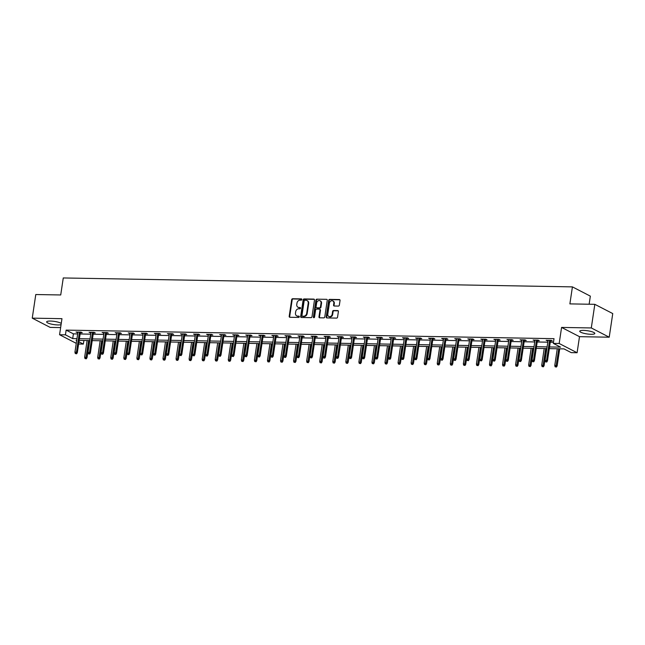 <?xml version="1.0" encoding="UTF-8"?>
<svg xmlns="http://www.w3.org/2000/svg" width="645" height="645" viewBox="0 0 645 645"><rect width="100%" height="100%" fill="white"/><g stroke="black" fill="none" stroke-linecap="round" stroke-linejoin="round"><path stroke-width="0.97" d="M301.86 299.546A0.669 0.556 -62.7 0 0 301.376 298.885L292.645 298.732A0.959 0.798 -62.7 0 0 291.685 299.643L289.194 316.34A0.959 0.798 -62.7 0 0 289.879 317.276L298.603 317.429A0.669 0.556 -62.7 0 0 298.796 316.131L297.668 316.115A3.072 2.548 -62.7 0 1 296.708 315.873A3.072 2.548 -62.7 0 1 295.483 313.099L295.692 311.712A3.072 2.548 -62.7 0 1 298.764 308.786L299.893 308.81A0.669 0.556 -62.7 0 0 300.086 307.512L298.958 307.488A3.072 2.548 -62.7 0 1 297.998 307.246A3.072 2.548 -62.7 0 1 296.773 304.472L296.982 303.086A3.072 2.548 -62.7 0 1 300.054 300.159L301.183 300.183A0.669 0.556 -62.7 0 0 301.86 299.546M583.499 330.393A7.627 1.613 -171.5 0 0 579.742 331.216A7.627 1.613 -171.5 0 0 583.411 333.191A7.627 1.613 -171.5 0 0 591.062 334.295A7.627 1.613 -171.5 0 0 594.819 333.473A7.627 1.613 -171.5 0 0 591.151 331.498A7.627 1.613 -171.5 0 0 583.499 330.393M61.259 323.435A7.627 1.613 -171.5 0 0 50.407 321.049A7.627 1.613 -171.5 0 0 46.65 321.871A7.627 1.613 -171.5 0 0 50.318 323.846A7.627 1.613 -171.5 0 0 57.969 324.951A7.627 1.613 -171.5 0 0 61.073 324.653M338.383 306.085A0.959 0.798 -62.7 0 0 339.343 305.174L340.044 300.489A0.959 0.798 -62.7 0 0 339.359 299.546L329.668 299.377A0.959 0.798 -62.7 0 0 328.708 300.296L326.209 316.985A0.959 0.798 -62.7 0 0 326.894 317.929L336.593 318.098A0.959 0.798 -62.7 0 0 337.553 317.187L338.399 311.527A0.959 0.798 -62.7 0 0 337.714 310.584L333.562 310.511A0.959 0.798 -62.7 0 0 332.602 311.422L332.183 314.228A2.564 2.129 -62.7 0 1 328.805 316.477A2.564 2.129 -62.7 0 1 327.789 314.155L329.426 303.166A2.564 2.129 -62.7 0 1 332.804 300.925A2.564 2.129 -62.7 0 1 333.828 303.239L333.554 305.077A0.959 0.798 -62.7 0 0 334.231 306.012L338.383 306.085M594.827 304.327L612.75 313.575L609.219 337.198L591.296 327.95L594.827 304.327L569.882 303.892L572.421 286.88L63.266 277.955L60.727 294.967L35.781 294.531L32.25 318.146L61.968 318.67L59.566 334.731L65.427 334.836L66.137 330.111L554.023 338.665L553.313 343.382L559.175 343.487L577.098 352.742L571.244 352.638L563.972 348.889L549.298 348.631M591.296 327.95L561.577 327.426L559.175 343.487M314.486 300.046A0.959 0.798 -62.7 0 0 313.809 299.103L304.109 298.933A0.959 0.798 -62.7 0 0 303.15 299.844L300.659 316.542A0.959 0.798 -62.7 0 0 301.336 317.477L311.035 317.646A0.959 0.798 -62.7 0 0 311.995 316.735L314.486 300.046M316.889 299.159L326.588 299.328A0.959 0.798 -62.7 0 1 327.265 300.264L324.774 316.961A0.959 0.798 -62.7 0 1 323.814 317.872L319.662 317.8A0.959 0.798 -62.7 0 1 318.977 316.856L319.993 310.092A0.959 0.798 -62.7 0 0 319.307 309.149L316.558 309.1A0.959 0.798 -62.7 0 0 315.599 310.011L314.542 317.058A0.669 0.556 -62.7 0 1 313.389 317.042L315.929 300.07A0.959 0.798 -62.7 0 1 316.889 299.159L326.588 299.328M32.25 318.146L50.173 327.402L60.638 327.587M589.135 304.222L590.344 296.136L572.421 286.88M66.137 330.111L73.401 333.86L77.666 333.933M80.117 333.981L90.727 334.166M93.17 334.207L103.789 334.392M106.231 334.433L116.85 334.626M119.293 334.666L129.911 334.852M132.354 334.892L142.964 335.078M145.407 335.126L156.026 335.311M158.468 335.352L169.087 335.537M171.53 335.577L182.148 335.763M184.591 335.811L195.201 335.997M197.652 336.037L208.262 336.222M210.705 336.271L221.324 336.456M223.767 336.497L234.385 336.682M236.828 336.722L247.446 336.908M249.889 336.956L260.499 337.142M262.942 337.182L273.561 337.367M276.004 337.416L286.622 337.601M289.065 337.641L299.683 337.827M302.126 337.867L312.736 338.053M315.187 338.101L325.798 338.286M328.24 338.327L338.859 338.512M341.302 338.552L351.92 338.746M354.363 338.786L364.981 338.972M367.424 339.012L378.034 339.197M380.477 339.246L391.096 339.431M393.539 339.472L404.157 339.657M406.6 339.697L417.218 339.891M419.661 339.931L430.271 340.117M432.722 340.157L443.333 340.342M445.776 340.391L456.394 340.576M458.837 340.616L469.455 340.802M471.898 340.842L482.516 341.028M484.959 341.076L495.57 341.261M498.013 341.302L508.631 341.487M511.074 341.536L521.692 341.721M524.135 341.761L534.753 341.947M537.196 341.987L547.807 342.173M550.258 342.221L553.483 342.277M80.302 332.715L82.246 332.747L81.028 332.127L76.005 332.038L77.86 332.675M93.364 332.941L95.299 332.973L94.089 332.352L89.066 332.264L90.921 332.901M106.425 333.175L108.36 333.207L107.151 332.578L102.128 332.489L103.974 333.126M119.478 333.401L121.421 333.433L120.212 332.812L115.189 332.723L117.035 333.36M132.539 333.626L134.483 333.667L133.273 333.038L128.25 332.949L130.097 333.586M145.601 333.86L147.544 333.892L146.326 333.263L141.303 333.183L143.158 333.812M158.662 334.086L160.597 334.118L159.388 333.497L154.365 333.409L156.219 334.046M171.715 334.32L173.658 334.352L172.449 333.723L167.426 333.634L169.272 334.271M184.776 334.545L186.719 334.578L185.51 333.957L180.487 333.868L182.333 334.505M197.838 334.771L199.781 334.811L198.563 334.183L193.54 334.094L195.395 334.731M210.899 335.005L212.834 335.037L211.625 334.408L206.602 334.32L208.456 334.957M223.96 335.231L225.895 335.263L224.686 334.642L219.663 334.553L221.509 335.19M237.013 335.456L238.956 335.497L237.747 334.868L232.724 334.779L234.57 335.416M250.075 335.69L252.018 335.722L250.808 335.102L245.785 335.013L247.632 335.65M263.136 335.916L265.079 335.948L263.861 335.327L258.839 335.239L260.693 335.876M276.197 336.15L278.132 336.182L276.923 335.553L271.9 335.464L273.754 336.101M289.25 336.376L291.193 336.408L289.984 335.787L284.961 335.698L286.807 336.335M302.311 336.601L304.255 336.642L303.045 336.013L298.022 335.924L299.869 336.561M315.373 336.835L317.316 336.867L316.098 336.247L311.075 336.158L312.93 336.795M328.434 337.061L330.369 337.093L329.16 336.472L324.137 336.384L325.991 337.021M341.495 337.295L343.43 337.327L342.221 336.698L337.198 336.609L339.044 337.246M354.548 337.52L356.492 337.553L355.282 336.932L350.259 336.843L352.106 337.48M367.61 337.746L369.553 337.786L368.343 337.158L363.32 337.069L365.167 337.706M380.671 337.98L382.614 338.012L381.397 337.383L376.374 337.303L378.228 337.932M393.732 338.206L395.667 338.238L394.458 337.617L389.435 337.529L391.289 338.165M406.785 338.44L408.728 338.472L407.519 337.843L402.496 337.754L404.342 338.391M419.847 338.665L421.79 338.698L420.58 338.077L415.557 337.988L417.404 338.625M432.908 338.891L434.851 338.931L433.634 338.303L428.611 338.214L430.465 338.851M445.969 339.125L447.904 339.157L446.695 338.528L441.672 338.44L443.526 339.077M459.03 339.351L460.965 339.383L459.756 338.762L454.733 338.673L456.579 339.31M472.084 339.576L474.027 339.617L472.817 338.988L467.794 338.899L469.641 339.536M485.145 339.81L487.088 339.842L485.878 339.222L480.856 339.133L482.702 339.77M498.206 340.036L500.149 340.068L498.932 339.447L493.909 339.359L495.763 339.996M511.267 340.27L513.202 340.302L511.993 339.673L506.97 339.584L508.824 340.221M524.321 340.495L526.264 340.528L525.054 339.907L520.031 339.818L521.878 340.455M537.382 340.721L539.325 340.762L538.115 340.133L533.093 340.044L534.939 340.681M550.443 340.955L552.386 340.987L551.169 340.367L546.146 340.278L548 340.915M561.577 327.426L579.5 336.674L609.219 337.198M579.5 336.674L577.098 352.742M83.89 340.471L83.35 344.083L78.617 344.003M549.548 346.945L560.586 347.139L553.313 343.382M65.427 334.836L72.692 338.585L76.965 338.657M79.408 338.706L90.026 338.891M92.469 338.931L103.079 339.117M105.53 339.157L116.14 339.343M118.583 339.391L129.202 339.576M131.644 339.617L142.263 339.802M144.706 339.851L155.324 340.036M157.767 340.076L168.377 340.262M170.82 340.302L181.439 340.487M183.881 340.536L194.5 340.721M196.943 340.762L207.561 340.947M210.004 340.995L220.614 341.181M223.065 341.221L233.675 341.407M236.118 341.447L246.737 341.632M249.18 341.681L259.798 341.866M262.241 341.906L272.859 342.092M275.302 342.132L285.912 342.326M288.355 342.366L298.974 342.551M301.417 342.592L312.035 342.777M314.478 342.826L325.096 343.011M327.539 343.051L338.149 343.237M340.6 343.277L351.211 343.471M353.654 343.511L364.272 343.696M366.715 343.737L377.333 343.922M379.776 343.97L390.394 344.156M392.837 344.196L403.447 344.382M405.89 344.422L416.509 344.607M418.952 344.656L429.57 344.841M432.013 344.882L442.631 345.067M445.074 345.115L455.684 345.301M458.135 345.341L468.746 345.526M471.189 345.567L481.807 345.752M484.25 345.801L494.868 345.986M497.311 346.026L507.929 346.212M510.372 346.252L520.983 346.446M523.426 346.486L534.044 346.671M536.487 346.712L547.105 346.897M76.263 343.35L59.566 334.731M76.715 340.342L76.086 340.334L76.666 340.633M78.94 341.81L83.35 344.083M546.855 348.59L536.237 348.397M533.794 348.356L523.176 348.171M520.733 348.131L510.114 347.945M507.671 347.897L497.061 347.711M494.61 347.671L484 347.486M481.557 347.445L470.939 347.252M468.496 347.212L457.877 347.026M455.435 346.986L444.816 346.8M442.373 346.752L431.763 346.567M429.32 346.526L418.702 346.341M416.259 346.3L405.641 346.115M403.198 346.067L392.579 345.881M390.136 345.841L379.526 345.656M377.083 345.607L366.465 345.422M364.022 345.381L353.404 345.196M350.961 345.156L340.342 344.97M337.899 344.922L327.281 344.736M324.838 344.696L314.228 344.511M311.785 344.47L301.167 344.277M298.724 344.236L288.105 344.051M285.662 344.011L275.044 343.825M272.601 343.777L261.991 343.592M259.548 343.551L248.93 343.366M246.487 343.325L235.868 343.132M233.425 343.092L222.807 342.906M220.364 342.866L209.754 342.68M207.303 342.632L196.693 342.447M194.25 342.406L183.631 342.221M181.189 342.181L170.57 341.995M168.127 341.947L157.509 341.761M155.066 341.721L144.456 341.536M142.013 341.487L131.395 341.302M128.952 341.261L118.333 341.076M115.89 341.036L105.272 340.85M102.829 340.802L92.219 340.616M89.768 340.576L79.158 340.391M73.401 333.86L72.692 338.585M77.223 332.659L77.311 332.054M90.276 332.893L90.373 332.288M103.337 333.118L103.426 332.514M116.398 333.344L116.487 332.747M129.46 333.578L129.548 332.973M142.521 333.804L142.609 333.199M155.574 334.029L155.663 333.433M168.635 334.263L168.724 333.659M181.697 334.489L181.785 333.892M194.758 334.723L194.846 334.118M207.811 334.949L207.908 334.344M220.872 335.174L220.961 334.578M233.933 335.408L234.022 334.803M246.995 335.634L247.083 335.029M260.056 335.868L260.145 335.263M273.109 336.093L273.198 335.489M286.17 336.319L286.259 335.722M299.232 336.553L299.32 335.948M312.293 336.779L312.382 336.174M325.346 337.012L325.443 336.408M338.407 337.238L338.496 336.634M351.469 337.464L351.557 336.867M364.53 337.698L364.619 337.093M377.591 337.924L377.68 337.319M390.644 338.149L390.733 337.553M403.706 338.383L403.794 337.778M416.767 338.609L416.855 338.012M429.828 338.843L429.917 338.238M442.881 339.068L442.978 338.464M455.942 339.294L456.031 338.698M469.004 339.528L469.092 338.923M482.065 339.754L482.154 339.149M495.126 339.988L495.215 339.383M508.179 340.213L508.268 339.609M521.241 340.439L521.329 339.842M534.302 340.673L534.391 340.068M547.363 340.899L547.452 340.294M297.998 307.246L298.482 307.496A3.072 2.548 -62.7 0 0 299.441 307.738L298.958 307.488M300.497 307.754L299.441 307.738M296.708 315.873L297.192 316.123A3.072 2.548 -62.7 0 0 298.151 316.364L297.668 316.115M299.207 316.381L298.151 316.364M301.787 299.135L293.128 298.982A0.959 0.798 -62.7 0 0 292.169 299.893L289.678 316.59A0.959 0.798 -62.7 0 0 289.839 317.276M314.325 299.353A0.959 0.798 -62.7 0 0 314.292 299.353L304.593 299.183A0.959 0.798 -62.7 0 0 303.634 300.094L301.142 316.792A0.959 0.798 -62.7 0 0 301.304 317.477M304.819 300.248A0.669 0.556 -62.7 0 0 304.15 300.884L301.957 315.542A0.669 0.556 -62.7 0 0 302.432 316.195L303.626 316.219A3.072 2.548 -62.7 0 0 306.697 313.301L308.197 303.279A3.072 2.548 -62.7 0 0 306.98 300.506A3.072 2.548 -62.7 0 0 306.012 300.264L304.819 300.248M302.545 316.252A0.669 0.556 -62.7 0 0 302.924 316.445L302.432 316.195M306.98 300.506L307.463 300.755A3.072 2.548 -62.7 0 1 308.681 303.529L307.181 313.551A3.072 2.548 -62.7 0 1 304.109 316.469L302.924 316.445M319.606 309.221L320.097 309.471A0.959 0.798 -62.7 0 1 320.476 310.342L319.46 317.106A0.959 0.798 -62.7 0 0 319.63 317.8M317.372 299.409A0.959 0.798 -62.7 0 0 316.413 300.32L313.873 317.292A0.669 0.556 -62.7 0 0 313.938 317.695M321.041 303.061A2.564 2.129 -62.7 0 0 320.017 300.747A2.564 2.129 -62.7 0 0 316.647 302.989L316.066 306.859A0.959 0.798 -62.7 0 0 316.751 307.802L319.501 307.85A0.959 0.798 -62.7 0 0 320.46 306.939L321.041 303.061L321.524 303.311A2.564 2.129 -62.7 0 0 320.5 300.997L320.017 300.747M316.445 307.73L316.929 307.979A0.959 0.798 -62.7 0 0 317.235 308.052L316.751 307.802M321.524 303.311L320.944 307.189A0.959 0.798 -62.7 0 1 319.985 308.1L317.235 308.052M332.804 300.925L333.288 301.175A2.564 2.129 -62.7 0 1 334.312 303.489L334.037 305.327A0.959 0.798 -62.7 0 0 334.199 306.012M328.805 316.477L329.289 316.727A2.564 2.129 -62.7 0 0 332.667 314.478L332.183 314.228M338.23 310.834A0.959 0.798 -62.7 0 0 338.198 310.834L334.046 310.761A0.959 0.798 -62.7 0 0 333.086 311.68L332.667 314.478M339.883 299.804A0.959 0.798 -62.7 0 0 339.842 299.796L330.151 299.627A0.959 0.798 -62.7 0 0 329.192 300.546L326.692 317.235A0.959 0.798 -62.7 0 0 326.862 317.929M84.971 358.539L86.293 358.805L84.971 358.539L84.632 357.201L87.011 357.677L89.566 340.568M85.809 358.556L88.631 340.552M84.632 357.201L87.123 340.528M87.011 357.677L86.293 358.805M76.126 353.549L75.288 353.533L76.61 353.799L76.126 353.549L76.449 352.226L74.941 352.202L77.948 332.07M79.456 332.094L76.449 352.226L77.319 352.678L80.391 332.111M76.61 353.799L77.319 352.678M74.941 352.202L75.288 353.533M98.032 358.765L99.354 359.031L98.032 358.765L97.685 357.435L100.064 357.911L102.628 340.802M98.87 358.781L101.684 340.786M97.685 357.435L100.177 340.762M100.064 357.911L99.354 359.031M111.093 358.999L112.415 359.257L111.093 358.999L110.747 357.661L113.125 358.136L115.681 341.028M111.932 359.007L114.745 341.012M110.747 357.661L113.238 340.987M113.125 358.136L112.415 359.257M89.179 353.783L88.341 353.766L89.663 354.032L89.179 353.783L89.51 352.46L88.002 352.428L91.01 332.296M92.517 332.32L89.51 352.46L90.381 352.912L93.452 332.344M89.663 354.032L90.381 352.912M88.002 352.428L88.341 353.766M102.241 354.008L101.402 353.992L102.724 354.258L102.241 354.008L102.563 352.686L101.055 352.662L104.071 332.53M105.578 332.554L102.563 352.686L103.434 353.137L106.514 332.57M102.724 354.258L103.434 353.137M101.055 352.662L101.402 353.992M124.154 359.225L125.477 359.491L124.154 359.225L123.808 357.886L126.186 358.37L128.742 341.261M124.993 359.241L127.807 341.245M123.808 357.886L126.299 341.213M126.186 358.37L125.477 359.491M137.216 359.45L138.53 359.717L137.216 359.45L136.869 358.12L139.247 358.596L141.803 341.487M138.046 359.467L140.868 341.471M136.869 358.12L139.36 341.447M139.247 358.596L138.53 359.717M150.269 359.684L151.591 359.95L150.269 359.684L149.93 358.346L152.309 358.822L154.865 341.713M151.107 359.7L153.929 341.697M149.93 358.346L152.422 341.673M152.309 358.822L151.591 359.95M115.302 354.234L114.463 354.226L115.786 354.484L115.302 354.234L115.624 352.912L114.117 352.888L117.124 332.756M118.632 332.78L115.624 352.912L116.495 353.363L119.575 332.796M115.786 354.484L116.495 353.363M114.117 352.888L114.463 354.226M128.363 354.468L127.525 354.452L128.847 354.718L128.363 354.468L128.686 353.146L127.178 353.121L130.185 332.981M131.693 333.014L128.686 353.146L129.556 353.597L132.628 333.03M128.847 354.718L129.556 353.597M127.178 353.121L127.525 354.452M141.416 354.694L140.586 354.677L141.9 354.944L141.416 354.694L141.747 353.371L140.239 353.347L143.246 333.215M144.754 333.239L141.747 353.371L142.618 353.823L145.689 333.255M141.9 354.944L142.618 353.823M140.239 353.347L140.586 354.677M163.33 359.91L164.652 360.176L163.33 359.91L162.983 358.58L165.362 359.055L167.918 341.947M164.169 359.926L166.982 341.931M162.983 358.58L165.475 341.898M165.362 359.055L164.652 360.176M154.477 354.927L153.639 354.911L154.961 355.177L154.477 354.927L154.8 353.605L153.3 353.573L156.308 333.441M157.815 333.465L154.8 353.605L155.679 354.049L158.751 333.481M154.961 355.177L155.679 354.049M153.3 353.573L153.639 354.911M176.391 360.136L177.714 360.402L176.391 360.136L176.045 358.805L178.423 359.281L180.979 342.173M177.23 360.152L180.044 342.156M176.045 358.805L178.536 342.132M178.423 359.281L177.714 360.402M167.539 355.153L166.7 355.137L168.023 355.403L167.539 355.153L167.861 353.831L166.354 353.807L169.369 333.675M170.869 333.699L167.861 353.831L168.732 354.282L171.812 333.715M168.023 355.403L168.732 354.282M166.354 353.807L166.7 355.137M189.453 360.37L190.775 360.636L189.453 360.37L189.106 359.031L191.484 359.507L194.04 342.406M190.283 360.386L193.105 342.39M189.106 359.031L191.597 342.358M191.484 359.507L190.775 360.636M180.6 355.379L179.762 355.371L181.084 355.629L180.6 355.379L180.923 354.057L179.415 354.032L182.422 333.9M183.93 333.925L180.923 354.057L181.793 354.508L184.865 333.941M181.084 355.629L181.793 354.508M179.415 354.032L179.762 355.371M202.506 360.595L203.828 360.861L202.506 360.595L202.167 359.265L204.546 359.741L207.101 342.632M203.344 360.611L206.166 342.616M202.167 359.265L204.659 342.592M204.546 359.741L203.828 360.861M193.653 355.613L192.823 355.597L194.145 355.863L193.653 355.613L193.984 354.29L192.476 354.266L195.483 334.126M196.991 334.158L193.984 354.29L194.855 354.742L197.926 334.175M194.145 355.863L194.855 354.742M192.476 354.266L192.823 355.597M215.567 360.829L216.889 361.087L215.567 360.829L215.22 359.491L217.599 359.966L220.163 342.858M216.406 360.837L219.219 342.842M215.22 359.491L217.712 342.817M217.599 359.966L216.889 361.087M206.714 355.838L205.876 355.822L207.198 356.088L206.714 355.838L207.045 354.516L205.537 354.492L208.545 334.36M210.052 334.384L207.045 354.516L207.916 354.968L210.988 334.4M207.198 356.088L207.916 354.968M205.537 354.492L205.876 355.822M228.628 361.055L229.951 361.321L228.628 361.055L228.282 359.725L230.66 360.2L233.216 343.092M229.467 361.071L232.281 343.075M228.282 359.725L230.773 343.043M230.66 360.2L229.951 361.321M219.776 356.072L218.937 356.056L220.259 356.322L219.776 356.072L220.098 354.75L218.591 354.718L221.606 334.586M223.114 334.61L220.098 354.75L220.969 355.193L224.049 334.626M220.259 356.322L220.969 355.193M218.591 354.718L218.937 356.056M241.69 361.281L243.012 361.547L241.69 361.281L241.343 359.95L243.721 360.426L246.277 343.317M242.528 361.297L245.342 343.301M241.343 359.95L243.834 343.277M243.721 360.426L243.012 361.547M232.837 356.298L231.998 356.282L233.321 356.548L232.837 356.298L233.159 354.976L231.652 354.952L234.659 334.811M236.167 334.844L233.159 354.976L234.03 355.427L237.102 334.86M233.321 356.548L234.03 355.427M231.652 354.952L231.998 356.282M254.751 361.514L256.065 361.781L254.751 361.514L254.404 360.176L256.783 360.652L259.338 343.543M255.581 361.531L258.403 343.527M254.404 360.176L256.895 343.503M256.783 360.652L256.065 361.781M245.898 356.524L245.06 356.516L246.382 356.774L245.898 356.524L246.221 355.202L244.713 355.177L247.72 335.045M249.228 335.069L246.221 355.202L247.091 355.653L250.163 335.086M246.382 356.774L247.091 355.653M244.713 355.177L245.06 356.516M267.804 361.74L269.126 362.006L267.804 361.74L267.465 360.41L269.844 360.886L272.4 343.777M268.642 361.756L271.456 343.761M267.465 360.41L269.957 343.737M269.844 360.886L269.126 362.006M258.951 356.758L258.121 356.741L259.435 357.007L258.951 356.758L259.282 355.435L257.774 355.403L260.782 335.271M262.289 335.303L259.282 355.435L260.153 355.887L263.225 335.319M259.435 357.007L260.153 355.887M257.774 355.403L258.121 356.741M280.865 361.974L282.188 362.232L280.865 361.974L280.519 360.636L282.897 361.111L285.453 344.003M281.704 361.982L284.518 343.987M280.519 360.636L283.01 343.962M282.897 361.111L282.188 362.232M272.013 356.983L271.174 356.967L272.496 357.233L272.013 356.983L272.335 355.661L270.836 355.637L273.843 335.505M275.351 335.529L272.335 355.661L273.214 356.113L276.286 335.545M272.496 357.233L273.214 356.113M270.836 355.637L271.174 356.967M293.927 362.2L295.249 362.466L293.927 362.2L293.58 360.861L295.958 361.345L298.514 344.236M294.765 362.216L297.579 344.22M293.58 360.861L296.071 344.188M295.958 361.345L295.249 362.466M285.074 357.217L284.235 357.201L285.558 357.467L285.074 357.217L285.396 355.895L283.889 355.863L286.904 335.731M288.404 335.755L285.396 355.895L286.267 356.338L289.347 335.771M285.558 357.467L286.267 356.338M283.889 355.863L284.235 357.201M306.988 362.425L308.31 362.692L306.988 362.425L306.641 361.095L309.019 361.571L311.575 344.462M307.818 362.442L310.64 344.446M306.641 361.095L309.132 344.422M309.019 361.571L308.31 362.692M298.135 357.443L297.297 357.427L298.619 357.693L298.135 357.443L298.458 356.121L296.95 356.096L299.957 335.956M301.465 335.989L298.458 356.121L299.328 356.572L302.4 336.005M298.619 357.693L299.328 356.572M296.95 356.096L297.297 357.427M320.041 362.659L321.363 362.925L320.041 362.659L319.702 361.321L322.081 361.797L324.637 344.688M320.879 362.675L323.701 344.672M319.702 361.321L322.194 344.648M322.081 361.797L321.363 362.925M311.188 357.669L310.358 357.653L311.68 357.919L311.188 357.669L311.519 356.346L310.011 356.322L313.019 336.19M314.526 336.214L311.519 356.346L312.39 356.798L315.461 336.23M311.68 357.919L312.39 356.798M310.011 356.322L310.358 357.653M333.102 362.885L334.424 363.151L333.102 362.885L332.756 361.555L335.134 362.03L337.698 344.922M333.941 362.901L336.755 344.906M332.756 361.555L335.247 344.882M335.134 362.03L334.424 363.151M324.25 357.902L323.411 357.886L324.733 358.152L324.25 357.902L324.58 356.58L323.072 356.548L326.08 336.416M327.587 336.44L324.58 356.58L325.451 357.032L328.523 336.464M324.733 358.152L325.451 357.032M323.072 356.548L323.411 357.886M346.163 363.119L347.486 363.377L346.163 363.119L345.817 361.781L348.195 362.256L350.751 345.148M347.002 363.127L349.816 345.131M345.817 361.781L348.308 345.107M348.195 362.256L347.486 363.377M337.311 358.128L336.472 358.112L337.795 358.378L337.311 358.128L337.633 356.806L336.126 356.782L339.141 336.65M340.649 336.674L337.633 356.806L338.504 357.257L341.584 336.69M337.795 358.378L338.504 357.257M336.126 356.782L336.472 358.112M359.225 363.345L360.547 363.611L359.225 363.345L358.878 362.006L361.256 362.49L363.812 345.381M360.063 363.361L362.877 345.365M358.878 362.006L361.369 345.333M361.256 362.49L360.547 363.611M350.372 358.354L349.534 358.346L350.856 358.604L350.372 358.354L350.695 357.032L349.187 357.007L352.194 336.875M353.702 336.9L350.695 357.032L351.565 357.483L354.637 336.916M350.856 358.604L351.565 357.483M349.187 357.007L349.534 358.346M372.286 363.57L373.6 363.836L372.286 363.57L371.939 362.24L374.318 362.716L376.874 345.607M373.116 363.587L375.938 345.591M371.939 362.24L374.431 345.567M374.318 362.716L373.6 363.836M363.433 358.588L362.595 358.572L363.917 358.838L363.433 358.588L363.756 357.266L362.248 357.241L365.255 337.101M366.763 337.133L363.756 357.266L364.627 357.717L367.698 337.15M363.917 358.838L364.627 357.717M362.248 357.241L362.595 358.572M385.339 363.804L386.661 364.07L385.339 363.804L384.992 362.466L387.379 362.942L389.935 345.833M386.178 363.82L388.991 345.817M384.992 362.466L387.492 345.793M387.379 362.942L386.661 364.07M376.486 358.814L375.656 358.797L376.97 359.063L376.486 358.814L376.817 357.491L375.309 357.467L378.317 337.335M379.824 337.359L376.817 357.491L377.688 357.943L380.76 337.375M376.97 359.063L377.688 357.943M375.309 357.467L375.656 358.797M398.4 364.03L399.723 364.296L398.4 364.03L398.054 362.7L400.432 363.175L402.988 346.067M399.239 364.046L402.053 346.051M398.054 362.7L400.545 346.018M400.432 363.175L399.723 364.296M389.548 359.047L388.709 359.031L390.031 359.297L389.548 359.047L389.87 357.725L388.371 357.693L391.378 337.561M392.886 337.585L389.87 357.725L390.749 358.168L393.821 337.601M390.031 359.297L390.749 358.168M388.371 357.693L388.709 359.031M411.462 364.256L412.784 364.522L411.462 364.256L411.115 362.925L413.493 363.401L416.049 346.292M412.3 364.272L415.114 346.276M411.115 362.925L413.606 346.252M413.493 363.401L412.784 364.522M402.609 359.273L401.771 359.257L403.093 359.523L402.609 359.273L402.932 357.951L401.424 357.927L404.431 337.795M405.939 337.819L402.932 357.951L403.802 358.402L406.882 337.835M403.093 359.523L403.802 358.402M401.424 357.927L401.771 359.257M424.523 364.49L425.845 364.756L424.523 364.49L424.176 363.151L426.555 363.627L429.11 346.526M425.353 364.506L428.175 346.51M424.176 363.151L426.668 346.478M426.555 363.627L425.845 364.756M415.67 359.499L414.832 359.491L416.154 359.749L415.67 359.499L415.993 358.177L414.485 358.152L417.492 338.02M419 338.044L415.993 358.177L416.863 358.628L419.935 338.061M416.154 359.749L416.863 358.628M414.485 358.152L414.832 359.491M437.576 364.715L438.898 364.981L437.576 364.715L437.237 363.385L439.616 363.861L442.172 346.752M438.415 364.731L441.236 346.736M437.237 363.385L439.729 346.712M439.616 363.861L438.898 364.981M428.723 359.733L427.893 359.717L429.215 359.983L428.723 359.733L429.054 358.41L427.546 358.386L430.554 338.246M432.061 338.278L429.054 358.41L429.925 358.862L432.997 338.294M429.215 359.983L429.925 358.862M427.546 358.386L427.893 359.717M450.637 364.949L451.96 365.207L450.637 364.949L450.291 363.611L452.669 364.086L455.233 346.978M451.476 364.957L454.29 346.962M450.291 363.611L452.782 346.937M452.669 364.086L451.96 365.207M441.785 359.958L440.946 359.942L442.268 360.208L441.785 359.958L442.115 358.636L440.608 358.612L443.615 338.48M445.123 338.504L442.115 358.636L442.986 359.088L446.058 338.52M442.268 360.208L442.986 359.088M440.608 358.612L440.946 359.942M463.699 365.175L465.021 365.441L463.699 365.175L463.352 363.844L465.73 364.32L468.286 347.212M464.537 365.191L467.351 347.195M463.352 363.844L465.843 347.163M465.73 364.32L465.021 365.441M454.846 360.192L454.007 360.176L455.33 360.442L454.846 360.192L455.168 358.87L453.661 358.838L456.676 338.706M458.184 338.73L455.168 358.87L456.039 359.313L459.119 338.746M455.33 360.442L456.039 359.313M453.661 358.838L454.007 360.176M476.76 365.401L478.082 365.667L476.76 365.401L476.413 364.07L478.792 364.546L481.347 347.437M477.598 365.417L480.412 347.421M476.413 364.07L478.904 347.397M478.792 364.546L478.082 365.667M467.907 360.418L467.069 360.402L468.391 360.668L467.907 360.418L468.23 359.096L466.722 359.072L469.729 338.931M471.237 338.964L468.23 359.096L469.1 359.547L472.172 338.98M468.391 360.668L469.1 359.547M466.722 359.072L467.069 360.402M489.821 365.634L491.135 365.9L489.821 365.634L489.474 364.296L491.853 364.772L494.409 347.671M490.651 365.651L493.473 347.647M489.474 364.296L491.966 347.623M491.853 364.772L491.135 365.9M480.968 360.644L480.13 360.636L481.452 360.894L480.968 360.644L481.291 359.321L479.783 359.297L482.791 339.165M484.298 339.189L481.291 359.321L482.162 359.773L485.234 339.206M481.452 360.894L482.162 359.773M479.783 359.297L480.13 360.636M502.874 365.86L504.197 366.126L502.874 365.86L502.528 364.53L504.914 365.006L507.47 347.897M503.713 365.876L506.527 347.881M502.528 364.53L505.027 347.857M504.914 365.006L504.197 366.126M494.022 360.878L493.191 360.861L494.505 361.127L494.022 360.878L494.352 359.555L492.844 359.523L495.852 339.391M497.36 339.423L494.352 359.555L495.223 360.007L498.295 339.439M494.505 361.127L495.223 360.007M492.844 359.523L493.191 360.861M515.935 366.094L517.258 366.352L515.935 366.094L515.589 364.756L517.967 365.231L520.523 348.123M516.774 366.102L519.588 348.106M515.589 364.756L518.08 348.082M517.967 365.231L517.258 366.352M507.083 361.103L506.244 361.087L507.567 361.353L507.083 361.103L507.405 359.781L505.898 359.757L508.913 339.625M510.421 339.649L507.405 359.781L508.284 360.233L511.356 339.665M507.567 361.353L508.284 360.233M505.898 359.757L506.244 361.087M528.997 366.32L530.319 366.586L528.997 366.32L528.65 364.989L531.029 365.465L533.584 348.356M529.835 366.336L532.649 348.34M528.65 364.989L531.141 348.308M531.029 365.465L530.319 366.586M520.144 361.337L519.306 361.321L520.628 361.587L520.144 361.337L520.467 360.015L518.959 359.983L521.966 339.851M523.474 339.875L520.467 360.015L521.337 360.458L524.417 339.891M520.628 361.587L521.337 360.458M518.959 359.983L519.306 361.321M542.058 366.545L543.38 366.811L542.058 366.545L541.711 365.215L544.09 365.691L546.646 348.582M542.888 366.562L545.71 348.566M541.711 365.215L544.203 348.542M544.09 365.691L543.38 366.811M533.205 361.563L532.367 361.547L533.689 361.813L533.205 361.563L533.528 360.241L532.02 360.216L535.028 340.076M536.535 340.108L533.528 360.241L534.399 360.692L537.47 340.125M533.689 361.813L534.399 360.692M532.02 360.216L532.367 361.547M555.111 366.779L556.433 367.045L555.111 366.779L554.773 365.441L557.151 365.917L559.707 348.808M555.95 366.795L558.772 348.792M554.773 365.441L557.264 348.768M557.151 365.917L556.433 367.045M546.259 361.789L545.428 361.781L546.75 362.038L546.259 361.789L546.589 360.466L545.081 360.442L548.089 340.31M549.596 340.334L546.589 360.466L547.46 360.918L550.532 340.35M546.75 362.038L547.46 360.918M545.081 360.442L545.428 361.781M289.678 316.59L289.194 316.34M292.169 299.893L291.685 299.643M293.128 298.982L292.645 298.732M301.142 316.792L300.659 316.542M303.634 300.094L303.15 299.844M304.593 299.183L304.109 298.933M314.292 299.353L313.809 299.103M304.109 316.469L303.626 316.219M307.181 313.551L306.697 313.301M308.681 303.529L308.197 303.279M319.46 317.106L318.977 316.856M320.476 310.342L319.993 310.092M313.873 317.292L313.389 317.042M316.413 300.32L315.929 300.07M319.985 308.1L319.501 307.85M320.944 307.189L320.46 306.939M334.037 305.327L333.554 305.077M334.312 303.489L333.828 303.239M333.086 311.68L332.602 311.422M334.046 310.761L333.562 310.511M338.198 310.834L337.714 310.584M326.692 317.235L326.209 316.985M329.192 300.546L328.708 300.296M330.151 299.627L329.668 299.377M339.842 299.796L339.359 299.546M302.707 316.397L302.223 316.147"/></g></svg>
